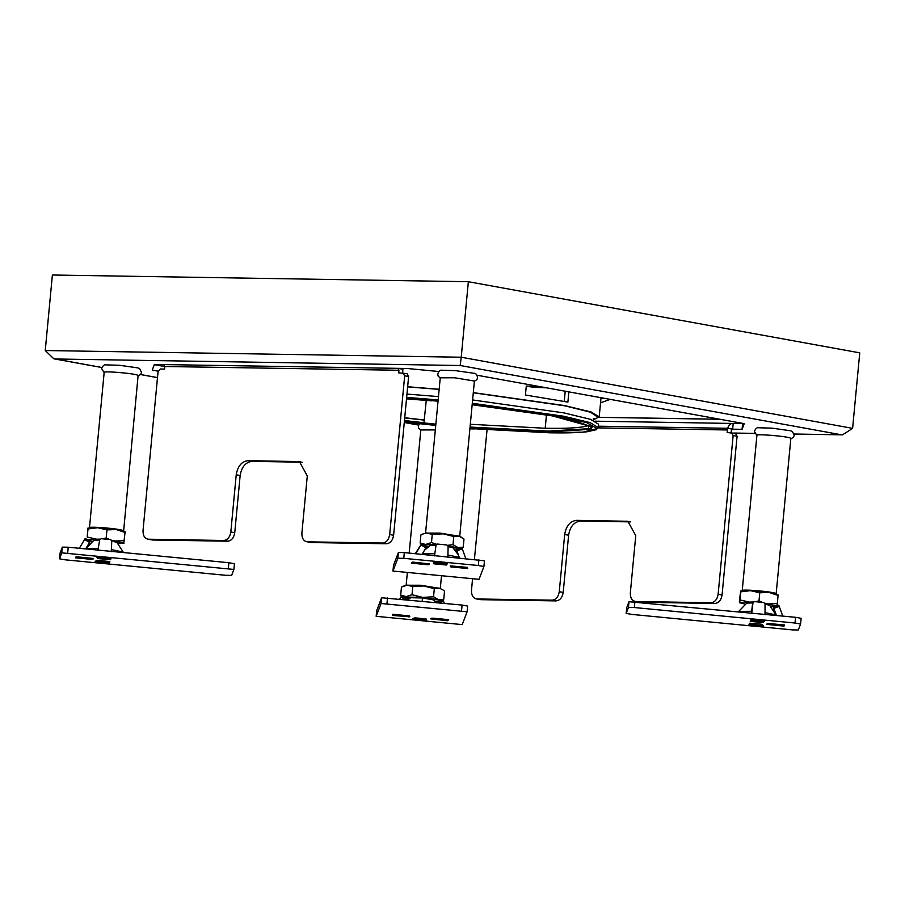 <?xml version="1.0" encoding="UTF-8"?>
<svg xmlns="http://www.w3.org/2000/svg" width="905" height="905" viewBox="0 0 905 905"><rect width="100%" height="100%" fill="white"/><g stroke="black" fill="none" stroke-linecap="round" stroke-linejoin="round"><path stroke-width="1.36" d="M447.556 620.717L448.676 619.676L432.828 618.149L430.542 618.862L447.523 620.751L443.744 619.201M436.742 602.617L437.522 601.825L438.088 603.001L443.507 601.112L444.31 603.341M442.93 599.925L437.522 601.825L442.941 599.925L443.507 601.112M376.695 610.604L376.163 616.328L376.695 610.604L381.593 597.775L462.093 605.06L467.659 606.067L467.116 611.791L462.229 624.608L376.163 616.316L381.05 603.499L467.116 611.791L467.659 606.056M392.351 614.246L392.657 615.434L409.829 616.859L409.614 616.022L408.223 615.785L393.053 614.314M392.657 615.434L396.695 614.665M412.782 618.59L426.651 620.4L426.3 619.054L424.909 618.805L415.101 617.866L412.861 618.522M399.693 599.042L401.628 595.942L406.594 598.85L406.775 599.732M400.904 597.006L405.87 599.902L406.594 598.85L401.628 595.942M426.221 620.355L426.368 619.325M448.676 619.71L447.986 619.608M435.316 429.92L420.825 429.954L409.184 553.068M436.165 602.56L433.495 599.868L422.431 597.979L410.7 597.707L407.635 599.811M410.61 597.753L413.63 597.458M434.31 588.657L433.54 596.78L438.484 599.71L443.755 599.314L444.513 591.191L442.817 589.811L439.57 588.261L434.31 588.657L423.698 585.965L407.273 585.15L401.458 587.04L400.689 595.162L406.187 596.599L412.013 594.709L412.782 586.587L423.698 585.965L439.57 588.261L442.817 589.811M433.54 596.78L422.624 597.402L412.013 594.709M412.782 586.587L407.273 585.15L403.008 586.259M401.605 595.942L400.689 595.162M440.509 600.863L443.755 599.314M440.701 600.705L438.484 599.71L422.624 597.402L403.472 597.017M434.966 601.225L439.728 601.056M405.021 597.922L408.992 598.771M755.426 601.689L758.99 600.897L759.759 592.775L750.437 590.648L740.788 591.836L740.03 599.958L749.351 602.085L753.322 601.983M759.759 592.775L769.08 592.447L750.437 590.648L740.629 591.044L739.385 601.678M740.03 599.958L739.713 602.753L745.087 604.144M778.085 595.433L777.927 594.63L769.08 592.447L778.085 595.433L777.316 603.556L768.006 603.884L764.827 603.205M764.951 603.477L776.841 606.079L777.316 603.556M762.361 602.391L758.99 600.897M753.084 602.311L739.543 602.481M771.049 606.599L775.291 606.497M765.958 604.302L769.669 605.309M765.042 612.595L775.97 614.981L769.578 605.241L765.019 604.155M752.915 602.934L746.783 603.081L738.672 611.463L751.648 611.271M742.428 590.897C738.118 588.702 773.718 591.587 776.173 593.623L790.857 438.303C788.402 436.267 752.802 433.382 757.112 435.577M791.049 438.744L793.47 437.251L794.273 435.248L792.361 431.538L790.608 430.78L772.033 428.144L758.82 427.771C757.044 427.307 755.562 428.54 754.374 431.481L756.897 435.52M764.589 621.384L750.72 619.982L750.234 621.249L751.557 621.497L762.881 622.527L764.499 621.373M765.042 614.778L765.019 603.85L763.662 602.515L754.487 601.599L752.994 602.64L751.716 613.443M752.394 605.207L751.433 613.047M626.724 607.674L626.181 613.398L628.455 607.447L634.36 607.538L795.02 623.025L800.574 624.043L798.312 629.993L792.395 629.891L631.747 614.405L626.181 613.398L626.724 607.674L628.986 601.723L795.552 617.3L801.117 618.307L800.574 624.043L801.117 618.319M749.001 624.484L763.356 625.808L762.168 624.382L760.709 624.133L749.487 623.217L749.001 624.484M784.024 626.124L768.198 624.529L768.288 623.488M780.201 624.586L784.035 626.09L784.454 624.97L768.583 623.511L767.18 623.5L766.874 624.28L768.198 624.529M749.476 623.262L749.431 624.518M783.753 624.914L784.443 624.97M776.433 615.457L773.368 607.187L778.798 605.264L773.368 607.176L773.764 610.072M778.798 605.264L782.768 616.067M751.15 620.027L764.544 621.407M412.522 562.118L411.379 563.159L427.251 564.686L429.536 563.985L428.291 563.736L413.212 562.152M415.802 553.702L421.538 543.815L415.316 553.656M420.972 544.878L425.927 547.819L422.115 554.312M426.493 546.756L421.538 543.815L426.504 546.756L425.927 547.819M404.309 552.593L484.458 560.783L483.915 566.519L479.028 579.336L392.962 571.044L397.849 558.227L403.766 558.317L404.309 552.593L398.392 552.503L397.849 558.227M393.505 565.331L392.962 571.055L393.505 565.32L398.392 552.503M478.892 559.788L478.349 565.512L403.766 558.317M478.349 565.512L483.915 566.519L484.458 560.795M467.727 568.589L467.421 567.367L451.572 565.987L450.249 565.976L450.464 566.813L467.727 568.589L463.88 567.062M447.342 563.781L433.427 562.435L433.778 563.781L446.459 565.003L447.308 563.77M466.742 567.311L467.421 567.412M457.919 554.007L456.459 549.64L461.878 547.706L465.77 558.521M456.459 549.64L459.423 557.91M447.873 557.186L448.122 546.281L446.787 544.957L437.59 544.075L436.052 545.115L434.502 555.896M411.402 563.125L415.452 562.39M459.717 536.36L474.401 381.039L454.695 377.781L440.249 377.804L425.565 533.124L440.011 533.102L459.717 536.303M474.378 381.231L476.811 379.738L477.614 377.736C477.014 374.659 475.792 373.165 473.949 373.267L455.373 370.631L442.149 370.258C440.384 369.794 438.902 371.027 437.715 373.957L438.122 376.061L440.226 377.996M433.076 545.319L436.018 545.41L430.113 545.568L424.581 550.116M422.477 553.702L434.807 553.747M458.326 554.844L452.919 547.717L448.111 546.597L452.998 547.774M447.918 555.014L459.231 557.356M421.334 544.007L420.158 543.023L420.927 534.9L422.477 534.108L426.741 533.011L432.251 534.448L443.167 533.826L453.778 536.518L453.009 544.64L457.964 547.57L463.224 547.174L462.082 547.763M462.285 537.672L459.039 536.122L463.994 539.052L463.224 547.174M422.477 534.108L426.741 533.011L443.167 533.826L459.039 536.122L453.778 536.518M436.64 544.278L431.481 542.57L432.251 534.448M453.009 544.64L447.681 545.33M431.481 542.57L425.655 544.459L420.158 543.023M454.389 549.075L458.213 549.007M425.169 545.964L428.427 546.62M436.165 544.776L423.155 544.765M460.091 548.34L448.066 545.93M62.309 547.129L61.766 552.853L59.492 558.815L60.035 553.091L62.309 547.129L68.226 547.22L228.875 562.718L234.44 563.725L233.897 569.449L231.623 575.399L225.718 575.297L65.058 559.81L59.492 558.804L60.035 553.102M61.766 552.853L233.897 569.449L234.44 563.713M111.066 558.362L96.722 557.039L97.898 558.453L99.369 558.702L110.591 559.629L111.066 558.362M76.043 556.756L75.624 557.865L91.496 559.324L92.898 559.347L93.204 558.555L91.88 558.317L76.733 556.79M95.059 561.417L109.358 562.853L109.844 561.586L97.197 560.319L95.059 561.417M97.197 557.084L110.67 558.317L110.591 559.629M111.247 551.733L111.779 540.862L110.478 539.55L101.247 538.701L99.708 539.742L97.876 550.5M111.292 551.383L111.666 543.701M79.357 548.294L85.194 538.441L90.161 541.36L87.966 545.387M84.55 539.493L89.516 542.412L85.692 548.905M89.516 542.412L90.161 541.36L85.194 538.43M75.635 557.831L79.685 557.084M109.358 562.853L109.482 561.473M108.928 562.808L109.324 561.439M123.634 530.986L138.114 375.417C135.648 373.38 100.048 370.496 104.369 372.679M104.143 372.622L101.632 368.584C102.819 365.654 104.29 364.421 106.066 364.885L119.29 365.258L137.865 367.894L139.608 368.64L141.519 372.362L140.716 374.365L138.295 375.858M111.383 549.584L123.227 552.095L116.836 542.344L113.182 541.416M93.95 540.228L99.663 540.014L94.03 540.195L85.93 548.566L98.249 548.34M600.547 402.782L610.355 399.331M600.954 398.494L603.556 398.098M123.883 542.378L125.128 531.733L116.281 529.549L106.96 529.878L106.19 538L109.471 539.459M111.587 540.183L115.207 540.986L124.517 540.658M125.286 532.536L116.281 529.549L97.638 527.751L88 528.939L87.231 537.061L96.552 539.188L100.036 539.12M102.503 538.814L106.19 538M106.96 529.878L97.638 527.751L87.83 528.135L87.231 537.061M118.295 543.701L124.042 543.17L111.745 540.523M88.724 540.5L92.333 541.258M99.844 539.38L86.744 539.584M588.397 425.316L588.77 429.377L548.645 432.047L469.967 427.997M568.86 391.797L567.888 402.103L525.443 395.021L526.291 386.005L531.654 386.469L526.269 386.311M534.651 386.729L531.654 386.469L533.305 387.216L546.213 387.793L534.21 387.012M533.305 387.216L527.864 386.446M564.256 401.379L565.218 391.13M432.658 399.931L431.742 400.632L438.043 401.187L431.809 400.644M431.742 400.825L406.503 398.867L431.662 400.825L432.59 400.112L431.742 400.632M426.266 400.372L423.947 422.748L422.986 423.574L404.377 421.459M404.456 420.531L423.947 422.748L422.918 423.755L423.879 422.929M589.506 426.097L573.374 420.305L551.383 415.723L472.161 404.75L552.231 415.87L589.958 426.266L589.257 425.407L589.958 426.266L592.266 426.493L591.078 429.592L590.648 426.334M591.565 425.633L592.266 426.493M470.046 427.07L548.475 431.085L590.433 428.608M439.163 389.274L407.657 386.74M406.967 394.06L438.473 396.594M404.705 417.918L424.173 420.101M473.304 392.634L564.663 405.587L591.157 412.001L599.212 416.877L593.691 419.615M472.297 403.268L563.657 416.221L590.15 422.646L598.205 427.522L598.522 424.207L590.467 419.32L563.973 412.906L472.614 399.953M101.88 367.532L53.859 358.81L45.25 350.529L52.388 275.007L468.36 281.715L859.75 352.848L852.612 428.359L842.555 434.841L794.194 434.061M45.25 350.529L461.222 357.226L468.36 281.715M742.688 423.393L733.197 423.461L732.654 429.185L727.688 428.28L598.329 426.198M164.812 366.559L154.303 364.647M402.623 373.561L402.883 369.251L397.906 368.346L407.318 368.493L438.902 371.536M476.958 375.213L744.227 423.664L742.066 429.332L732.394 429.174M158.149 371.163L152.232 370.088L154.393 364.421L397.906 368.346L398.924 370.269L398.686 372.849L407.046 373.652L408.619 376.525L393.618 535.274C392.725 540.443 390.36 543.272 386.537 543.758L311.275 542.548L307.349 541.835C303.616 541.224 301.795 538.328 301.885 533.147L307.293 475.94L299.419 461.595L248.027 460.656C241.635 461.471 237.71 466.177 236.228 474.797L230.82 532.004C229.927 537.174 227.562 540.002 223.739 540.489L147.753 539.199L152.413 539.991L227.664 541.201L223.739 540.489M852.612 428.359L461.222 357.226L460.193 365.507L55.092 358.98L101.903 367.487M794.183 434.015L842.555 434.841M53.859 358.81L55.092 358.98M302.134 462.184L251.963 461.38C245.572 462.184 241.635 466.901 240.153 475.51L234.746 532.717C233.863 537.887 231.499 540.715 227.664 541.201M472.523 579.189L471.482 590.286C471.392 595.467 473.202 598.363 476.935 598.963L552.186 600.173C556.021 599.698 558.385 596.87 559.267 591.7L564.675 534.493C566.157 525.873 570.093 521.167 576.485 520.352L627.878 521.28L635.751 535.636L630.344 592.843C630.253 598.024 632.075 600.92 635.796 601.52L639.733 602.244L714.984 603.454C718.819 602.968 721.183 600.139 722.066 594.97L737.077 436.221L735.494 433.348L727.145 432.545L727.688 428.28C728.785 424.864 730.618 423.257 733.197 423.461L595.207 421.187M480.872 599.676L476.2 598.895L480.872 599.676L556.123 600.897C559.957 600.411 562.31 597.583 563.204 592.413L568.611 535.206C570.093 526.586 574.03 521.88 580.41 521.076L630.581 521.88M731.07 433.257L731.319 430.69L732.53 429.174M639.733 602.244L635.796 601.52L711.047 602.741C714.882 602.255 717.246 599.427 718.129 594.257L733.141 435.509L731.319 432.613M487.048 429.841L474.401 559.358M152.413 539.991L148.488 539.267C144.755 538.667 142.933 535.771 143.024 530.59L158.036 371.842L160.389 369.014L164.574 369.082L164.812 366.502L163.794 364.568M402.861 372.917L404.682 375.813L389.682 534.561C388.788 539.731 386.435 542.559 382.6 543.045L307.349 541.835L311.275 542.548M402.883 369.251L402.804 368.426M742.066 429.332L742.609 423.608M381.593 597.775L381.05 603.499M386.967 603.59L387.51 597.866M462.093 605.06L461.55 610.784M408.506 616.859L408.596 615.819M431.787 619.099L431.877 618.092M407.318 572.899L406.153 585.218L420.599 585.241L440.294 588.454L441.459 576.191M422.431 597.979L422.216 601.214M628.986 601.723L628.455 607.447M634.36 607.538L634.903 601.814M795.552 617.3L795.02 623.025M773.866 608.352L779.296 606.441M751.682 620.106L751.557 621.497M761.478 621.09L761.343 622.482M762.881 622.527L763.006 621.249M456.878 550.806L462.308 548.871M451.957 566.01L451.855 567.062M450.464 566.813L450.543 565.93M433.891 562.503L433.778 563.781M435.169 564.03L435.294 562.639M445.113 563.589L444.977 564.969M446.459 565.003L446.572 563.725M427.341 563.634L427.251 564.686M428.812 563.804L428.721 564.709M67.683 552.944L68.226 547.22M228.875 562.718L228.332 568.431M97.898 558.453L98.023 557.186M109.188 559.607L109.313 558.227M99.493 557.322L99.369 558.702M91.597 558.283L91.496 559.324M92.898 559.347L92.989 558.476M89.686 528C85.364 525.805 120.976 528.69 123.431 530.737L123.634 530.941M161.95 364.545L164.439 364.998M599.087 417.296L719.894 419.241M546.462 414.852L545.195 428.257L470.317 424.287M588.374 425.588C581.768 427.782 567.378 428.665 545.195 428.257M435.871 424.173L423.913 422.929M435.78 425.101L422.918 423.755M424.241 419.965L404.727 417.748M591.813 426.312L592.266 426.956L590.433 428.597M591.078 429.592L588.77 429.377M406.65 397.385L438.156 399.908M406.56 398.313L438.077 400.836M472.206 404.207L556.383 415.836L586.644 422.612L597.198 428.574L583.012 432.149L549.912 432.816L469.91 428.54L549.98 432.828C565.84 433.088 578.159 432.748 586.915 431.787L596.203 429.751L598.205 427.522M407.646 386.876L439.151 389.399M473.292 392.759L564.788 405.813L590.569 412.216L597.572 417.001M435.746 425.441L404.32 422.024L435.746 425.441M140.592 374.512L157.481 377.589M418.54 425.09L404.275 422.488L418.551 425.033M469.887 428.789L473.915 428.857M733.819 433.043L754.691 433.382M841.356 434.773L460.193 365.507M727.382 429.966L598.137 427.884M164.812 366.502L398.924 370.269M737.077 436.221L733.141 435.509M718.129 594.257L722.066 594.97M408.619 376.525L404.682 375.813M389.682 534.561L393.618 535.274M386.537 543.758L382.6 543.045M714.984 603.454L711.047 602.741M556.123 600.897L552.186 600.173M576.485 520.352L580.41 521.076M629.066 521.608L626.645 521.167M563.204 592.413L559.267 591.7M564.675 534.493L568.611 535.206M300.607 461.912L298.198 461.471M248.027 460.656L251.963 461.38M230.82 532.004L234.746 532.717M240.153 475.51L236.228 474.797M419.422 423.744L418.291 426.097L418.698 428.201L420.814 430.147M756.908 435.328L742.224 590.648M433.846 562.503L447.319 563.804M104.166 372.43L89.482 527.751M161.69 364.534L164.472 365.043M720.131 419.286L599.065 417.341M592.209 426.481L589.89 426.266M599.212 416.877L601.033 397.646M593.612 420.486L594.37 418.483L593.171 418.97M754.713 433.427L734.113 433.099M474.684 428.925L469.887 428.846M157.481 377.645L140.558 374.568"/></g></svg>
